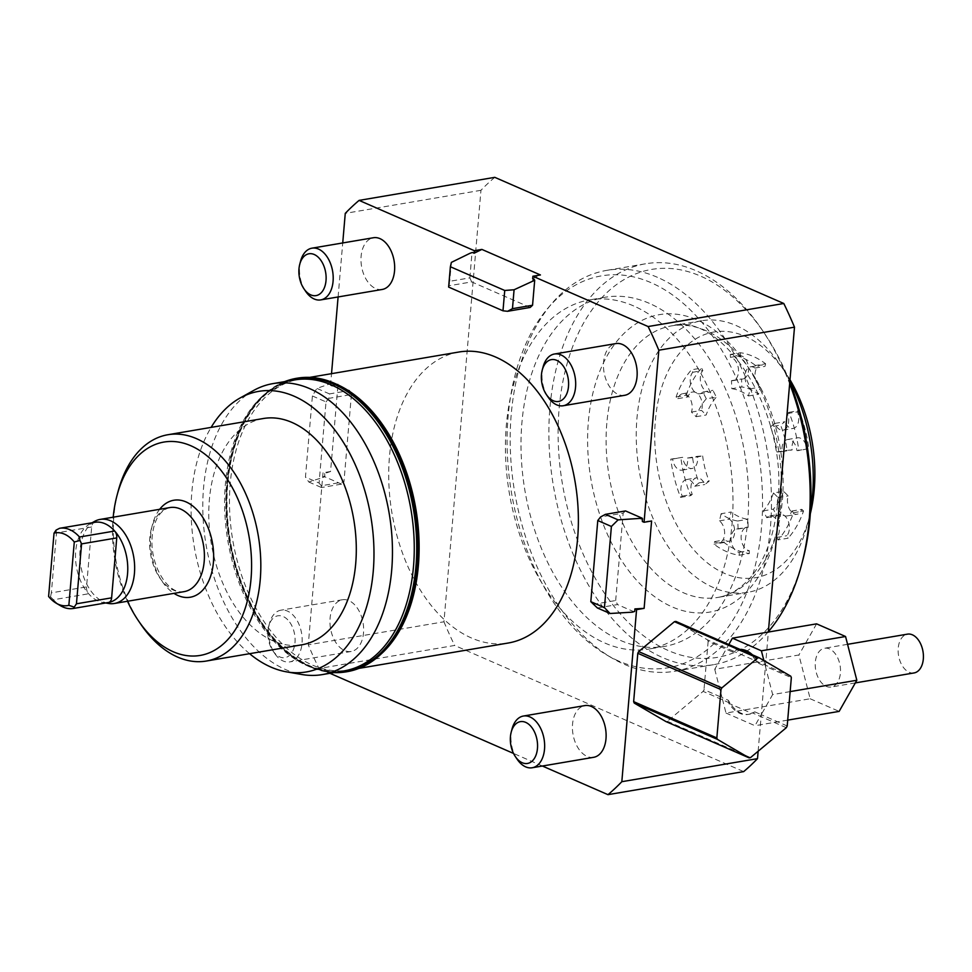 <?xml version="1.0" encoding="UTF-8"?>
<svg xmlns="http://www.w3.org/2000/svg" width="972" height="972" viewBox="0 0 972 972"><rect width="100%" height="100%" fill="white"/><g stroke="black" fill="none" stroke-linecap="round" stroke-linejoin="round"><path stroke-width="0.73" stroke-dasharray="4.86 3.65" d="M532.668 278.745L540.42 274.955M472.453 252.465L470.156 253.218M312.401 395.969L326.021 401.91L319.071 483.048L305.451 477.106L312.401 395.969L316.848 388.387L331.039 383.503L332.874 383.187L332.193 386.139L338.049 384.122L330.565 471.505L324.709 473.51L323.02 472.781L308.27 644.837A334.49 210.499 -99.6 0 0 318.974 668.505L454.653 645.457L743.665 771.61M332.193 386.139L330.516 385.398L338.049 384.122M330.565 471.505L323.02 472.781M324.709 473.51L324.842 476.815L308.817 482.003L305.451 477.106M324.49 476.025L323.008 477.131M651.605 520.992L642.395 521.539M593.066 604.365L615.677 600.526L617.499 604.56L597.403 607.974M625.531 510.932L623.161 513.143L600.55 516.983M740.02 649.418A32.793 20.643 -99.6 0 0 738.198 649.6A32.793 20.643 -99.6 0 0 732.548 651.981L726.157 649.187L714.736 669.283L798.899 654.982L810.174 698.759L725.999 713.047L722.002 697.532L703.995 689.67A52.464 37.701 -66.4 0 1 703.133 691.371L667.351 721.273A52.464 37.701 -66.4 0 1 665.881 721.528M714.736 669.283L722.002 697.532L728.405 700.326A32.793 20.643 -99.6 0 0 740.688 712.986A32.793 20.643 -99.6 0 0 749.193 714.25A32.793 20.643 -99.6 0 0 754.843 711.869L751.635 713.254L728.769 703.278A32.793 20.643 -99.6 0 0 739.425 713.193A32.793 20.643 -99.6 0 0 747.93 714.469A32.793 20.643 -99.6 0 0 751.635 713.254M816.589 623.854L798.899 654.982M675.904 621.424L707.543 639.88A52.464 37.701 -66.4 0 1 708.138 641.326L726.157 649.187L728.806 644.521M763.895 660.535L765.389 666.318L758.986 663.524A32.793 20.643 -99.6 0 0 752.474 654.849M790.139 691.602L772.655 694.567L765.389 666.318L791.342 677.642M754.843 711.869L761.234 714.663L772.655 694.567M787.199 725.987L761.234 714.663L754.965 725.695L725.999 713.047M787.697 720.131L754.965 725.695M810.174 698.759L839.14 711.395M826.054 686.256A19.671 12.381 -99.6 0 0 831.157 687.022A19.671 12.381 -99.6 0 0 840.488 669.514A19.671 12.381 -99.6 0 0 829.675 648.992A19.671 12.381 -99.6 0 0 824.572 648.227A19.671 12.381 -99.6 0 0 815.241 665.735A19.671 12.381 -99.6 0 0 826.054 686.256M249.585 653.694A142.301 89.546 80.4 0 1 191.836 492.075A142.301 89.546 80.4 0 1 211.131 427.376M263.327 418.519A114.781 72.232 -99.6 0 0 209.381 499.73A114.781 72.232 -99.6 0 0 301.77 644.825M344.149 670.887A147.574 92.875 80.4 0 1 311.49 667.485A147.574 92.875 80.4 0 1 278.855 646.222A147.574 92.875 80.4 0 1 225.37 484.348A147.574 92.875 80.4 0 1 265.016 393.915A147.574 92.875 80.4 0 1 294.71 379.918M253.631 390.465A147.574 92.875 -99.6 0 0 203.549 488.053A147.574 92.875 -99.6 0 0 301.879 674.507M494.784 177.341A334.49 210.499 -99.6 0 0 480.946 190.305L443.949 621.788L308.27 644.837M443.949 621.788A334.49 210.499 -99.6 0 0 454.653 645.457M480.946 190.305L345.267 213.354M118.122 491.297A114.781 72.232 -99.6 0 0 113.906 515.95A114.781 72.232 -99.6 0 0 140.685 624.073M127.478 601.255A108.22 68.101 80.4 0 1 113.068 518.635A108.22 68.101 80.4 0 1 113.189 517.201M542.388 766.021L513.532 753.434M329.958 673.304L318.974 668.505M634.218 611.862L617.499 604.56M615.677 600.526L623.161 513.143M530.202 307.444L471.675 281.904L449.064 285.744L449.744 281.285L469.853 277.87L471.675 281.904M469.853 277.87L471.991 252.902M330.516 385.398L331.525 373.661M338.098 296.958L342.727 242.951M332.874 383.187L349.592 390.489L329.496 393.903L328.803 398.362L351.414 394.523L349.592 390.489M351.414 394.523L343.93 481.905L321.319 485.745L321.465 487.531L341.573 484.117L343.93 481.905M341.573 484.117L324.842 476.815M382.215 289.462A26.232 16.512 80.4 0 1 367.61 281.564A26.232 16.512 80.4 0 1 361.28 254.664A26.232 16.512 80.4 0 1 373.43 237.739M357.003 607.634A26.232 16.512 80.4 0 1 363.334 634.546A26.232 16.512 80.4 0 1 351.184 651.471A26.232 16.512 80.4 0 1 336.567 643.573A26.232 16.512 80.4 0 1 330.249 616.673A26.232 16.512 80.4 0 1 342.399 599.748A26.232 16.512 80.4 0 1 357.003 607.634M593.661 757.309A26.232 16.512 80.4 0 1 579.057 749.424A26.232 16.512 80.4 0 1 572.727 722.512A26.232 16.512 80.4 0 1 584.877 705.587M624.704 395.3A26.232 16.512 80.4 0 1 610.088 387.415A26.232 16.512 80.4 0 1 603.758 360.503A26.232 16.512 80.4 0 1 615.908 343.578M458.833 352.034A147.574 92.875 -99.6 0 0 389.48 456.463A147.574 92.875 -99.6 0 0 508.259 643.014M335.923 383.964A147.574 92.875 -99.6 0 0 332.242 382.494A147.574 92.875 -99.6 0 0 299.583 379.092A147.574 92.875 -99.6 0 0 230.23 483.521A147.574 92.875 -99.6 0 0 283.727 645.396A147.574 92.875 -99.6 0 0 349.021 670.06A147.574 92.875 -99.6 0 0 378.716 656.064A147.574 92.875 -99.6 0 0 381.704 653.463M50.52 596.844L51.358 592.859L86.532 586.881L91.672 526.97A6.561 4.131 80.4 0 1 92.668 523.811A6.561 4.131 80.4 0 1 94.734 522.328A40.666 25.588 -99.6 0 0 89.521 524.2A40.666 25.588 -99.6 0 0 75.512 555.304A40.666 25.588 -99.6 0 0 88.61 593.77A40.666 25.588 -99.6 0 0 98.33 601.097A40.666 25.588 -99.6 0 0 102.813 602.47A40.666 25.588 -99.6 0 0 108.354 602.506M94.563 521.393A42.634 26.827 -99.6 0 0 80.299 562.302A42.634 26.827 -99.6 0 0 103.797 602.02A42.634 26.827 -99.6 0 0 108.499 603.454M86.532 586.881A6.561 4.131 -99.6 0 0 86.933 590.66A6.561 4.131 -99.6 0 0 88.61 593.77L53.436 599.748L50.374 596.711L48.6 596.48M53.436 599.748A40.666 25.588 -99.6 0 0 60.689 605.823M91.672 526.97L56.498 532.948L51.358 592.859M56.498 532.948L56.084 530.117M789.799 381.996A196.757 123.821 -99.6 0 0 764.065 332.776A196.757 123.821 -99.6 0 0 700.605 276.133A196.757 123.821 -99.6 0 0 559.131 408.629A196.757 123.821 -99.6 0 0 668.493 650.62A196.757 123.821 -99.6 0 0 802.738 560.394M768.39 631.642A203.318 127.952 80.4 0 1 713.569 664.678A203.318 127.952 80.4 0 1 662.94 657.716A203.318 127.952 80.4 0 1 549.168 446.318A203.318 127.952 80.4 0 1 645.469 263.789A203.318 127.952 80.4 0 1 696.11 270.738A203.318 127.952 80.4 0 1 761.696 329.265A203.318 127.952 80.4 0 1 789.653 383.685M618.581 660.996A198.774 125.096 80.4 0 1 606.577 654.861A198.774 125.096 80.4 0 1 511.479 492.78A198.774 125.096 80.4 0 1 547.71 308.391A198.774 125.096 80.4 0 1 651.021 282.67A198.774 125.096 80.4 0 1 761.513 527.14A198.774 125.096 80.4 0 1 618.581 660.996M649.247 303.313A177.086 111.44 -99.6 0 0 605.143 297.25A177.086 111.44 -99.6 0 0 521.259 456.233A177.086 111.44 -99.6 0 0 620.355 640.354A177.086 111.44 -99.6 0 0 664.459 646.416A177.086 111.44 -99.6 0 0 748.343 487.434A177.086 111.44 -99.6 0 0 649.247 303.313M657.424 277.312A203.318 127.952 -99.6 0 0 606.783 270.362A203.318 127.952 -99.6 0 0 551.756 303.629A203.318 127.952 -99.6 0 0 514.686 492.233A203.318 127.952 -99.6 0 0 611.959 658.02A203.318 127.952 -99.6 0 0 624.243 664.289A203.318 127.952 -99.6 0 0 674.884 671.251A203.318 127.952 -99.6 0 0 771.185 488.722A203.318 127.952 -99.6 0 0 657.424 277.312M789.993 379.748A124.61 78.428 -99.6 0 0 785.157 372.118A124.61 78.428 -99.6 0 0 744.965 336.251A124.61 78.428 -99.6 0 0 655.371 420.171A124.61 78.428 -99.6 0 0 724.638 573.431A124.61 78.428 -99.6 0 0 809.652 516.29A124.61 78.428 -99.6 0 0 810.32 513.69M810.514 510.616A137.732 86.678 80.4 0 1 807.477 524.467A137.732 86.678 80.4 0 1 747.82 592.337A137.732 86.678 80.4 0 1 713.509 587.623A137.732 86.678 80.4 0 1 636.441 444.411A137.732 86.678 80.4 0 1 701.687 320.76A137.732 86.678 80.4 0 1 735.986 325.474A137.732 86.678 80.4 0 1 780.419 365.12A137.732 86.678 80.4 0 1 789.884 380.951M633.671 305.949A177.086 111.44 -99.6 0 0 589.567 299.898A177.086 111.44 -99.6 0 0 505.683 458.869A177.086 111.44 -99.6 0 0 604.778 643.002A177.086 111.44 -99.6 0 0 648.883 649.053A177.086 111.44 -99.6 0 0 732.754 490.082A177.086 111.44 -99.6 0 0 633.671 305.949M758.136 751.247L768.354 632.055M708.138 641.326L703.995 689.67M732.548 651.981L733.24 651.021L790.746 676.196M733.362 651.143L707.543 639.88M667.351 721.273L750.542 757.589M786.324 727.688L752.559 712.95M756.981 661.458L758.986 663.524M728.769 703.278L728.951 702.647L703.133 691.371M914.069 672.94A19.671 12.381 80.4 0 1 908.978 672.174A19.671 12.381 80.4 0 1 898.152 651.653A19.671 12.381 80.4 0 1 907.484 634.145M334.113 672.6A148.85 93.677 80.4 0 1 280.568 646.927A148.85 93.677 80.4 0 1 225.856 498.527A148.85 93.677 80.4 0 1 284.675 381.619M341.804 671.749A148.194 93.263 80.4 0 1 280.75 646.392A148.194 93.263 80.4 0 1 226.452 492.695A148.194 93.263 80.4 0 1 292.22 379.882M281.503 646.259A148.194 93.263 80.4 0 1 227.618 485.636A148.194 93.263 80.4 0 1 301.928 378.242A148.194 93.263 80.4 0 1 362.981 403.587A148.194 93.263 80.4 0 1 417.28 557.284A148.194 93.263 80.4 0 1 351.512 670.097A148.194 93.263 80.4 0 1 281.503 646.259M346.797 671.737A148.85 93.677 80.4 0 1 281.321 646.793A148.85 93.677 80.4 0 1 226.95 489.22A148.85 93.677 80.4 0 1 296.934 378.242M451.373 262.391L449.744 281.285M449.064 285.744L448.639 287.08M326.021 401.91L328.803 398.362M329.496 393.903L316.848 388.387M308.817 482.003L321.465 487.531M321.319 485.745L319.071 483.048M331.039 383.503L332.412 383.624M289.717 622.177A21.202 13.341 80.4 0 1 292.305 651.908A21.202 13.341 80.4 0 1 273.205 651.228A21.202 13.341 80.4 0 1 272.889 650.778A21.202 13.341 80.4 0 1 268.722 626.247A21.202 13.341 80.4 0 1 289.717 622.177M275.1 654.022A26.232 16.512 -99.6 0 0 289.705 661.92A26.232 16.512 -99.6 0 0 301.855 644.983A26.232 16.512 -99.6 0 0 295.537 618.083A26.232 16.512 -99.6 0 0 280.92 610.185A26.232 16.512 -99.6 0 0 269.56 623.113A26.232 16.512 -99.6 0 0 274.712 653.463A26.232 16.512 -99.6 0 0 275.1 654.022M731.831 388.691A66.983 42.148 80.4 0 1 748.489 395.956L750.141 388.824A11.81 7.424 80.4 0 1 744.977 376.273A11.81 7.424 80.4 0 1 750.578 366.808A11.81 7.424 80.4 0 1 754.977 368.072L755.572 365.472A101.659 63.982 -99.6 0 0 730.288 354.44L730.422 357.356A11.81 7.424 80.4 0 1 738.428 368.91A11.81 7.424 80.4 0 1 732.924 380.647A11.81 7.424 80.4 0 1 731.466 380.672L731.831 388.691L741.879 386.978A66.983 42.148 80.4 0 1 758.537 394.255L760.201 387.123A11.81 7.424 80.4 0 1 755.025 374.56A11.81 7.424 80.4 0 1 760.639 365.095A11.81 7.424 80.4 0 1 765.025 366.359L765.62 363.771L755.572 365.472M770.504 426.83A66.983 42.148 80.4 0 1 776.98 452.004L782.096 451.652A11.81 7.424 80.4 0 1 787.551 439.514A11.81 7.424 80.4 0 1 796.967 450.656L798.826 450.534A101.659 63.982 -99.6 0 0 795.072 430.961A101.659 63.982 -99.6 0 0 788.985 412.322L787.417 413.55A11.81 7.424 80.4 0 1 783.104 430.134A11.81 7.424 80.4 0 1 774.83 423.428L770.504 426.83L780.552 425.116A66.983 42.148 80.4 0 1 787.041 450.291L792.144 449.951A11.81 7.424 80.4 0 1 797.611 437.813A11.81 7.424 80.4 0 1 807.015 448.943L798.826 450.534M706.304 398.799L702.853 392.008A11.81 7.424 80.4 0 1 699.804 393.769A11.81 7.424 80.4 0 1 691.141 385.993A11.81 7.424 80.4 0 1 692.805 372.252L691.542 369.785A101.659 63.982 -99.6 0 0 676.099 396.965L677.812 398.642A11.81 7.424 80.4 0 1 682.648 393.721A11.81 7.424 80.4 0 1 690.472 399.419A11.81 7.424 80.4 0 1 691.444 412.079L696.122 416.709A66.983 42.148 80.4 0 1 706.304 398.799L716.352 397.098L712.901 390.307A11.81 7.424 80.4 0 1 709.852 392.068A11.81 7.424 80.4 0 1 701.201 384.292A11.81 7.424 80.4 0 1 702.853 370.551L701.602 368.084L691.542 369.785M773.469 492.974A66.983 42.148 80.4 0 1 763.299 510.883L766.75 517.675A11.81 7.424 80.4 0 1 769.8 515.913A11.81 7.424 80.4 0 1 778.451 523.689A11.81 7.424 80.4 0 1 776.798 537.431L778.05 539.897A101.659 63.982 -99.6 0 0 793.492 512.718L791.791 511.041A11.81 7.424 80.4 0 1 786.956 515.962A11.81 7.424 80.4 0 1 779.119 510.264A11.81 7.424 80.4 0 1 778.159 497.603L773.469 492.974L783.517 491.273A66.983 42.148 80.4 0 1 773.348 509.17L776.798 515.962A11.81 7.424 80.4 0 1 779.848 514.2A11.81 7.424 80.4 0 1 788.499 521.976A11.81 7.424 80.4 0 1 786.846 535.718L788.098 538.184L778.05 539.897M692.611 457.678L687.496 458.031A11.81 7.424 80.4 0 1 682.04 470.169A11.81 7.424 80.4 0 1 672.624 459.027L670.765 459.149A101.659 63.982 -99.6 0 0 674.532 478.722A101.659 63.982 -99.6 0 0 680.607 497.36L682.186 496.133A11.81 7.424 80.4 0 1 686.499 479.548A11.81 7.424 80.4 0 1 694.773 486.255L699.099 482.853A66.983 42.148 80.4 0 1 692.611 457.678L702.659 455.977L697.556 456.318A11.81 7.424 80.4 0 1 692.088 468.455A11.81 7.424 80.4 0 1 682.684 457.326L670.765 459.149M721.115 513.726L719.45 520.858A11.81 7.424 80.4 0 1 724.626 533.409A11.81 7.424 80.4 0 1 719.013 542.874A11.81 7.424 80.4 0 1 714.627 541.611L714.019 544.211A101.659 63.982 -99.6 0 0 739.303 555.243L739.182 552.327A11.81 7.424 80.4 0 1 731.175 540.784A11.81 7.424 80.4 0 1 736.679 529.035A11.81 7.424 80.4 0 1 738.125 529.011L737.772 520.992A66.983 42.148 80.4 0 1 721.115 513.726L731.163 512.013L729.498 519.145A11.81 7.424 80.4 0 1 734.674 531.708A11.81 7.424 80.4 0 1 729.061 541.173A11.81 7.424 80.4 0 1 724.675 539.91L724.067 542.498L714.019 544.211M750.141 388.824L760.201 387.123M754.977 368.072L765.025 366.359M748.489 395.956L758.537 394.255M731.466 380.672L741.514 378.971L741.879 386.978M730.422 357.356L740.47 355.643A11.81 7.424 80.4 0 1 748.476 367.197A11.81 7.424 80.4 0 1 742.973 378.946A11.81 7.424 80.4 0 1 741.514 378.971M796.967 450.656L807.015 448.943M782.096 451.652L792.144 449.951M776.98 452.004L787.041 450.291M774.83 423.428L784.878 421.727L780.552 425.116M787.417 413.55L797.465 411.849A11.81 7.424 80.4 0 1 793.152 428.421A11.81 7.424 80.4 0 1 784.878 421.727M793.492 512.718L803.54 511.017A101.659 63.982 80.4 0 1 788.098 538.184M803.54 511.017L801.839 509.34A11.81 7.424 80.4 0 1 797.004 514.249A11.81 7.424 80.4 0 1 789.179 508.563A11.81 7.424 80.4 0 1 788.207 495.89L783.517 491.273M776.798 537.431L786.846 535.718M766.75 517.675L776.798 515.962M763.299 510.883L773.348 509.17M778.159 497.603L788.207 495.89M791.791 511.041L801.839 509.34M739.303 555.243L749.351 553.542A101.659 63.982 80.4 0 1 724.067 542.498M749.351 553.542L749.23 550.626A11.81 7.424 80.4 0 1 741.223 539.071A11.81 7.424 80.4 0 1 746.727 527.322A11.81 7.424 80.4 0 1 748.185 527.298L747.82 519.291A66.983 42.148 80.4 0 1 731.163 512.013M719.45 520.858L729.498 519.145M714.627 541.611L724.675 539.91M737.772 520.992L747.82 519.291M738.125 529.011L748.185 527.298M739.182 552.327L749.23 550.626M680.607 497.36L690.655 495.659A101.659 63.982 80.4 0 1 684.58 477.009A101.659 63.982 80.4 0 1 680.825 457.448M690.655 495.659L692.234 494.42A11.81 7.424 80.4 0 1 696.547 477.847A11.81 7.424 80.4 0 1 704.822 484.542L709.147 481.152A66.983 42.148 80.4 0 1 702.659 455.977M687.496 458.031L697.556 456.318M672.624 459.027L682.684 457.326M699.099 482.853L709.147 481.152M694.773 486.255L704.822 484.542M682.186 496.133L692.234 494.42M702.853 392.008L712.901 390.307M692.805 372.252L702.853 370.551M696.122 416.709L706.17 414.995A66.983 42.148 80.4 0 1 716.352 397.098M691.444 412.079L701.492 410.378L706.17 414.995M677.812 398.642L687.86 396.928A11.81 7.424 80.4 0 1 692.696 392.02A11.81 7.424 80.4 0 1 700.52 397.706A11.81 7.424 80.4 0 1 701.492 410.378M676.099 396.965L686.147 395.252L687.86 396.928M788.985 412.322L799.033 410.609A101.659 63.982 80.4 0 1 805.12 429.26A101.659 63.982 80.4 0 1 808.874 448.821M799.033 410.609L797.465 411.849M730.288 354.44L740.336 352.727A101.659 63.982 80.4 0 1 765.62 363.771M740.336 352.727L740.47 355.643M686.147 395.252A101.659 63.982 80.4 0 1 701.602 368.084M756.119 661.009A32.793 20.643 -99.6 0 0 749.4 653.512M740.713 649.721A32.793 20.643 -99.6 0 0 736.946 649.806A32.793 20.643 -99.6 0 0 733.24 651.021M728.951 702.647L728.405 700.326M543.081 366.942A26.232 16.512 -99.6 0 0 548.232 397.293M512.037 728.964A26.232 16.512 -99.6 0 0 517.201 759.314M300.591 261.103A26.232 16.512 -99.6 0 0 305.743 291.454M159.675 509.304A49.195 30.958 -99.6 0 0 150.684 535.062A49.195 30.958 -99.6 0 0 173.964 593.357M184.158 591.632A42.634 26.827 80.4 0 1 173.538 590.162A42.634 26.827 80.4 0 1 149.846 537.735A42.634 26.827 80.4 0 1 169.881 507.566C159.858 510.3 153.965 519.935 152.203 536.471C149.409 564.185 167.609 595.216 184.158 591.632M780.71 505.355A150.854 94.928 80.4 0 1 672.247 606.929A150.854 94.928 80.4 0 1 588.388 421.411A150.854 94.928 80.4 0 1 696.851 319.824A150.854 94.928 80.4 0 1 780.71 505.355M606.807 423.342A137.732 86.678 -99.6 0 0 683.365 592.738A137.732 86.678 -99.6 0 0 717.664 597.452A137.732 86.678 -99.6 0 0 782.399 499.997A137.732 86.678 -99.6 0 0 705.83 330.602A137.732 86.678 -99.6 0 0 671.531 325.887A137.732 86.678 -99.6 0 0 606.807 423.342M359.057 668.359L349.021 670.06M89.521 524.2L92.061 522.778M764.065 332.776L761.696 329.265M606.577 654.861L611.959 658.02M547.71 308.391L551.756 303.629M785.157 372.118L780.419 365.12M809.652 516.29L807.477 524.467M701.687 320.76L671.531 325.887C720.981 310.846 788.912 411.107 777.685 502.524C774.562 534.479 765.608 559.325 750.821 577.052C740.761 588.692 729.717 595.496 717.664 597.452L747.82 592.337M645.469 263.789L606.783 270.362M605.143 297.25L589.567 299.898M847.572 644.327L824.572 648.227M265.016 393.915L288.259 381.012M301.928 378.242C312.048 377.343 322.157 378.764 332.242 382.494M351.184 651.471L289.705 661.92M750.578 366.808L760.639 365.095M732.924 380.647L742.973 378.946M787.551 439.514L797.611 437.813M783.104 430.134L793.152 428.421M769.8 515.913L779.848 514.2M786.956 515.962L797.004 514.249M719.013 542.874L729.061 541.173M736.679 529.035L746.727 527.322M682.04 470.169L692.088 468.455M686.499 479.548L696.547 477.847M699.804 393.769L709.852 392.068M682.648 393.721L692.696 392.02M749.193 714.25L747.93 714.469M738.198 649.6L736.946 649.806M309.618 377.391L299.583 379.092M102.813 602.47L105.681 602.956M713.569 664.678L674.884 671.251M664.459 646.416L648.883 649.053M855.324 682.915L831.157 687.022M337.685 671.992L311.49 667.485M378.716 656.064C370.429 662.916 361.353 667.594 351.512 670.097M272.889 650.778L274.712 653.463M268.722 626.247L269.56 623.113M342.399 599.748L280.92 610.185"/><path stroke-width="1.46" d="M504.735 290.47L502.986 310.809L448.639 287.08L450.376 266.741L504.735 290.47L514.079 289.765L534.697 280.276L532.668 278.745L532.875 276.242L540.42 274.955L481.881 249.415L474.129 253.206L474.348 250.691L481.881 249.415M530.202 307.444L532.559 305.244L512.463 308.659L507.591 311.295L530.202 307.444M474.129 253.206L472.453 252.465L470.156 253.218L451.373 262.391L450.376 266.741M604.438 607.622L610.052 613.49L632.383 612.166L634.68 611.424L634.898 608.909L644.12 608.363L651.605 520.992L644.072 522.268L642.395 521.539L642.249 518.234L618.083 519.874L611.4 526.472L604.438 607.622L590.818 601.668L597.78 520.53L611.4 526.472M634.898 608.909L636.575 609.651L644.12 608.363M610.052 613.49L597.403 607.974L590.818 601.668M642.601 519.024L640.414 518.55M597.78 520.53L600.55 516.983L605.422 514.346L625.531 510.932L642.249 518.234M728.806 644.521L732.426 638.154L761.392 650.803L763.895 660.535M787.697 720.131L839.14 711.395L856.83 680.266L845.555 636.502L816.589 623.854L732.426 638.154M845.555 636.502L761.392 650.803M856.83 680.266L790.139 691.602M211.131 427.376A142.301 89.546 80.4 0 1 240.12 397.973A142.301 89.546 80.4 0 1 334.769 429.891A142.301 89.546 80.4 0 1 373.248 571.269A142.301 89.546 80.4 0 1 286.655 671.871A142.301 89.546 80.4 0 1 249.585 653.694M138.303 620.573L140.685 624.073A114.781 72.232 -99.6 0 0 206.295 661.045L301.77 644.825A114.781 72.232 -99.6 0 0 355.703 563.602A114.781 72.232 -99.6 0 0 263.327 418.519L167.852 434.739A114.781 72.232 -99.6 0 0 118.122 491.297L117.041 495.38A108.22 68.101 80.4 0 1 198.932 450.024A108.22 68.101 80.4 0 1 251.031 578.85A108.22 68.101 80.4 0 1 207.947 653.342A108.22 68.101 80.4 0 1 138.303 620.573A108.22 68.101 80.4 0 1 127.478 601.255M272.901 383.624L294.71 379.918A147.574 92.875 80.4 0 1 360.005 404.583A147.574 92.875 80.4 0 1 413.501 566.469A147.574 92.875 80.4 0 1 344.149 670.887L322.34 674.592A147.574 92.875 -99.6 0 0 391.692 570.175A147.574 92.875 -99.6 0 0 272.901 383.624A147.574 92.875 -99.6 0 0 253.631 390.465L240.12 397.973M286.655 671.871L301.879 674.507A147.574 92.875 -99.6 0 0 322.34 674.592M757.504 758.646A334.49 210.499 -99.6 0 1 743.665 771.61L607.986 794.659A334.49 210.499 -99.6 0 0 621.825 781.695L757.504 758.646L758.136 751.247M768.354 632.055L794.501 327.163L658.822 350.212A334.49 210.499 -99.6 0 0 648.117 326.543L783.797 303.495L494.784 177.341L359.105 200.39A334.49 210.499 -99.6 0 0 345.267 213.354L342.727 242.951M794.501 327.163A334.49 210.499 -99.6 0 0 783.797 303.495M206.295 661.045A114.781 72.232 -99.6 0 0 260.229 579.822A114.781 72.232 -99.6 0 0 167.852 434.739M607.986 794.659L542.388 766.021M513.532 753.434L329.958 673.304M658.822 350.212L644.072 522.268M532.875 276.242L648.117 326.543M534.697 280.276L532.559 305.244M359.105 200.39L474.348 250.691M331.525 373.661L338.098 296.958M636.575 609.651L621.825 781.695M311.951 248.176L373.43 237.739A26.232 16.512 80.4 0 1 388.035 245.624A26.232 16.512 80.4 0 1 394.365 272.537A26.232 16.512 80.4 0 1 382.215 289.462L320.748 299.898A26.232 16.512 -99.6 0 0 332.898 282.974A26.232 16.512 -99.6 0 0 326.568 256.073A26.232 16.512 -99.6 0 0 311.951 248.176A26.232 16.512 -99.6 0 0 300.591 261.103L299.765 264.238A21.202 13.341 80.4 0 1 320.76 260.168A21.202 13.341 80.4 0 1 323.336 289.899A21.202 13.341 80.4 0 1 304.236 289.219A21.202 13.341 80.4 0 1 303.932 288.769A21.202 13.341 80.4 0 1 299.765 264.238M523.41 716.036L584.877 705.587A26.232 16.512 80.4 0 1 599.481 713.484A26.232 16.512 80.4 0 1 605.811 740.385A26.232 16.512 80.4 0 1 593.661 757.309L532.194 767.759A26.232 16.512 -99.6 0 0 544.344 750.834A26.232 16.512 -99.6 0 0 538.014 723.921A26.232 16.512 -99.6 0 0 523.41 716.036A26.232 16.512 -99.6 0 0 512.037 728.964L511.211 732.098A21.202 13.341 80.4 0 1 532.206 728.028A21.202 13.341 80.4 0 1 534.782 757.747A21.202 13.341 80.4 0 1 515.695 757.079A21.202 13.341 80.4 0 1 515.379 756.629A21.202 13.341 80.4 0 1 511.211 732.098M554.441 354.015L615.908 343.578A26.232 16.512 80.4 0 1 630.524 351.475A26.232 16.512 80.4 0 1 636.854 378.375A26.232 16.512 80.4 0 1 624.704 395.3L563.225 405.749A26.232 16.512 -99.6 0 0 575.375 388.824A26.232 16.512 -99.6 0 0 569.045 361.912A26.232 16.512 -99.6 0 0 554.441 354.015A26.232 16.512 -99.6 0 0 543.081 366.942L542.242 370.077A21.202 13.341 80.4 0 1 563.238 366.007A21.202 13.341 80.4 0 1 565.826 395.738A21.202 13.341 80.4 0 1 546.726 395.069A21.202 13.341 80.4 0 1 546.41 394.62A21.202 13.341 80.4 0 1 542.242 370.077M359.057 668.359L508.259 643.014A147.574 92.875 -99.6 0 0 577.611 538.585A147.574 92.875 -99.6 0 0 458.833 352.034L309.618 377.391M381.704 653.463A147.574 92.875 -99.6 0 0 418.373 565.631A147.574 92.875 -99.6 0 0 364.877 403.757A147.574 92.875 -99.6 0 0 335.923 383.964M113.189 517.201A108.22 68.101 80.4 0 1 117.041 495.38M79.935 540.335L81.575 543.895L116.749 537.917L111.622 597.841A6.561 4.131 80.4 0 1 110.614 600.988A6.561 4.131 80.4 0 1 108.548 602.47A40.666 25.588 -99.6 0 0 127.563 573.711A40.666 25.588 -99.6 0 0 114.672 531.028A40.666 25.588 -99.6 0 0 104.964 523.701A40.666 25.588 -99.6 0 0 94.831 522.316A40.666 25.588 -99.6 0 0 94.734 522.328L59.754 528.27M105.681 602.956L108.499 603.454A42.634 26.827 -99.6 0 0 114.404 603.478A42.634 26.827 -99.6 0 0 134.598 565.206A42.634 26.827 -99.6 0 0 110.747 520.87A42.634 26.827 -99.6 0 0 100.128 519.413A42.634 26.827 -99.6 0 0 94.563 521.393L92.061 522.778M116.749 537.917A6.561 4.131 -99.6 0 0 116.348 534.15A6.561 4.131 -99.6 0 0 114.672 531.028L79.497 537.006A40.666 25.588 -99.6 0 0 69.79 529.679A40.666 25.588 -99.6 0 0 59.657 528.282A40.666 25.588 -99.6 0 0 59.559 528.306L56.255 529.995M79.497 537.006L79.874 540.505L74.285 541.987L68.854 605.325A36.875 23.207 80.4 0 1 58.429 604.329A36.875 23.207 80.4 0 1 56.206 603.187A36.875 23.207 80.4 0 1 48.6 596.48L54.031 533.142L56.084 530.117M56.206 603.187L60.689 605.823A40.666 25.588 -99.6 0 0 63.156 607.075A40.666 25.588 -99.6 0 0 73.277 608.472A40.666 25.588 -99.6 0 0 73.374 608.448L108.548 602.47A40.666 25.588 -99.6 0 1 108.451 602.494L73.277 608.472M111.622 597.841L76.448 603.806L74.2 607.172M68.854 605.325L74.164 607.087L73.374 608.448M76.448 603.806L81.575 543.895M54.031 533.142A36.875 23.207 80.4 0 1 64.456 534.138A36.875 23.207 80.4 0 1 74.285 541.987M789.653 383.685A203.318 127.952 80.4 0 1 801.657 564.489L802.738 560.394A196.757 123.821 -99.6 0 0 789.799 381.996M801.657 564.489A203.318 127.952 80.4 0 1 768.39 631.642M810.32 513.69A124.61 78.428 -99.6 0 0 789.993 379.748M789.884 380.951A137.732 86.678 80.4 0 1 810.514 510.616M665.881 721.528L634.242 703.084A52.464 37.701 -66.4 0 1 633.647 701.626L637.79 653.281A52.464 37.701 -66.4 0 1 638.665 651.58L674.447 621.679A52.464 37.701 -66.4 0 1 675.904 621.424L759.108 657.74L790.746 676.196A52.464 37.701 -66.4 0 1 791.342 677.642L787.199 725.987A52.464 37.701 -66.4 0 1 786.324 727.688L750.542 757.589A52.464 37.701 -66.4 0 1 749.072 757.844L665.881 721.528M637.79 653.281L720.993 689.598A52.464 37.701 -66.4 0 1 721.856 687.897L638.665 651.58M674.447 621.679L757.638 657.995L721.856 687.897M720.993 689.598L716.838 737.942L633.647 701.626M634.242 703.084L717.445 739.388A52.464 37.701 -66.4 0 1 716.838 737.942M717.445 739.388L749.072 757.844M757.638 657.995A52.464 37.701 -66.4 0 1 759.108 657.74M847.572 644.327L907.484 634.145A19.671 12.381 80.4 0 1 912.587 634.91A19.671 12.381 80.4 0 1 923.4 655.432A19.671 12.381 80.4 0 1 914.069 672.94L855.324 682.915M284.675 381.619A148.85 93.677 80.4 0 1 296.557 378.302A148.85 93.677 80.4 0 1 362.41 403.186A148.85 93.677 80.4 0 1 416.769 561.051A148.85 93.677 80.4 0 1 346.421 671.81A148.85 93.677 80.4 0 1 334.113 672.6M288.259 381.012L292.22 379.882A148.194 93.263 80.4 0 1 362.228 403.72A148.194 93.263 80.4 0 1 416.113 564.343A148.194 93.263 80.4 0 1 341.804 671.749L337.685 671.992M296.934 378.242A148.85 93.677 80.4 0 1 297.31 378.181A148.85 93.677 80.4 0 1 363.163 403.052A148.85 93.677 80.4 0 1 417.523 560.917A148.85 93.677 80.4 0 1 347.174 671.676A148.85 93.677 80.4 0 1 346.797 671.737M618.083 519.874L605.422 514.346M632.383 612.166L634.68 611.424M502.986 310.809L507.591 311.295M512.463 308.659L514.079 289.765M532.863 280.58L534.345 279.486M546.41 394.62L548.232 397.293A26.232 16.512 -99.6 0 0 548.621 397.852A26.232 16.512 -99.6 0 0 563.225 405.749M515.379 756.629L517.201 759.314A26.232 16.512 -99.6 0 0 517.578 759.861A26.232 16.512 -99.6 0 0 532.194 767.759M303.932 288.769L305.743 291.454A26.232 16.512 -99.6 0 0 306.131 292.013A26.232 16.512 -99.6 0 0 320.748 299.898M749.4 653.512A32.793 20.643 -99.6 0 0 745.111 650.936A32.793 20.643 -99.6 0 0 740.713 649.721M752.474 654.849A32.793 20.643 -99.6 0 0 746.375 650.718A32.793 20.643 -99.6 0 0 740.02 649.418M173.964 593.357A49.195 30.958 -99.6 0 0 213.403 562.436A49.195 30.958 -99.6 0 0 195.967 508.854A49.195 30.958 -99.6 0 0 159.675 509.304M100.128 519.413L169.881 507.566A42.634 26.827 80.4 0 1 180.5 509.024A42.634 26.827 80.4 0 1 204.193 561.464A42.634 26.827 80.4 0 1 184.158 591.632L114.404 603.478M94.831 522.316L59.657 528.282M296.557 378.302L297.31 378.181M346.421 671.81L347.174 671.676"/></g></svg>
